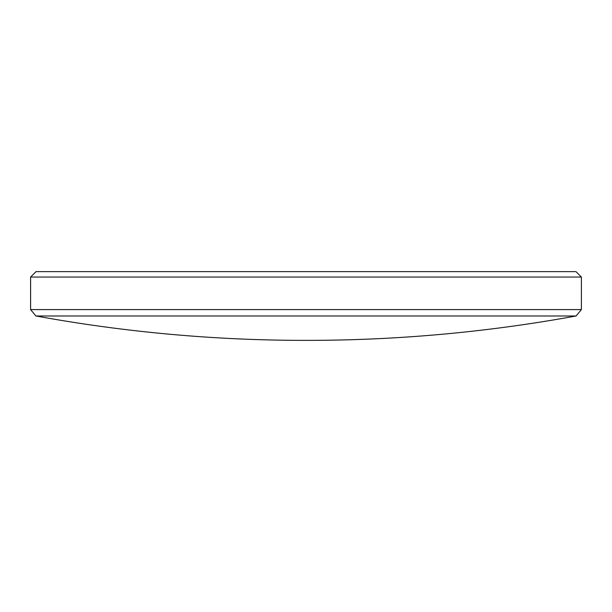 <?xml version="1.0" encoding="UTF-8"?>
<svg xmlns="http://www.w3.org/2000/svg" width="612" height="612" viewBox="0 0 612 612"><rect width="100%" height="100%" fill="white"/><g stroke="black" fill="none" stroke-linecap="round" stroke-linejoin="round"><path stroke-width="0.92" d="M576.083 315.983L35.917 315.983C125.208 332.285 215.233 340.417 306 340.371L307.002 340.371L306 340.371C396.767 340.417 486.792 332.285 576.083 315.983L581.4 309.58L581.4 277.052L30.6 277.052L30.6 309.58L581.4 309.58M30.6 277.052L36.024 271.629L575.976 271.629L581.4 277.052M304.998 340.371L306 340.371L304.998 340.371M35.917 315.983L30.6 309.58"/></g></svg>
